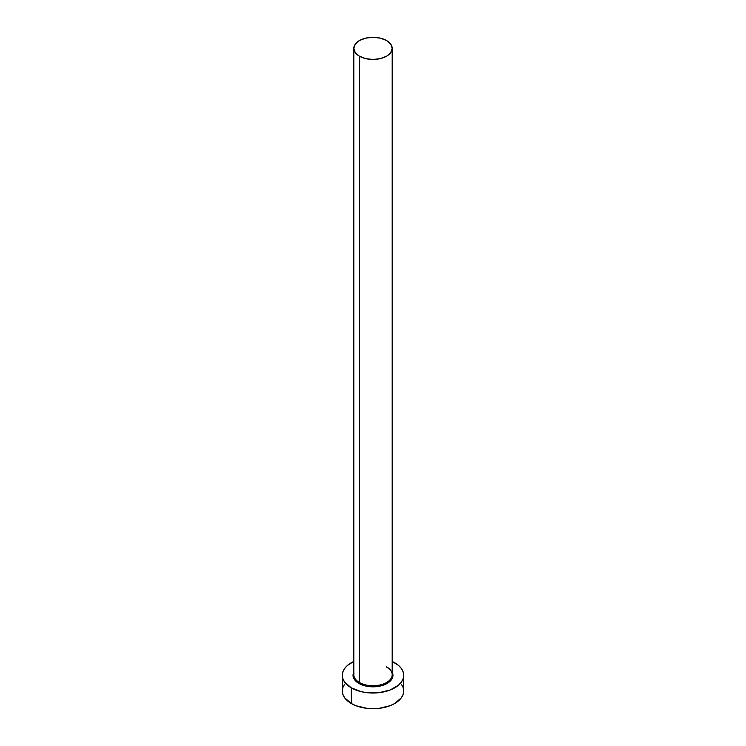 <?xml version="1.0" encoding="UTF-8"?>
<svg xmlns="http://www.w3.org/2000/svg" width="746" height="746" viewBox="0 0 746 746"><rect width="100%" height="100%" fill="white"/><g stroke="black" fill="none" stroke-linecap="round" stroke-linejoin="round"><path stroke-width="1.12" d="M353.977 673.181A19.191 11.078 0 0 0 359.423 682.506L358.882 683.448A19.965 11.526 180 0 1 353.809 672.127L353.035 675.298L354.555 679.709L358.882 683.448L359.423 682.506A19.191 11.078 0 0 0 380.348 684.912A19.191 11.078 0 0 0 392.191 674.673L392.191 48.378A19.191 11.078 180 0 1 380.348 58.617A19.191 11.078 180 0 1 359.423 56.22L359.423 682.506L359.423 56.22A19.191 11.078 180 0 1 353.809 48.378A19.191 11.078 180 0 1 365.652 38.139A19.191 11.078 180 0 1 386.577 40.545A19.191 11.078 180 0 1 392.191 48.378L390.736 44.145L386.577 40.545L380.348 38.139L373 37.3L365.652 38.139L359.423 40.545L355.264 44.145L353.809 48.378L355.264 52.621L359.423 56.22L365.652 58.617L373 59.466L380.348 58.617L386.577 56.22L390.736 52.621L392.191 48.378M344.624 684.185L342.88 687.514L342.283 690.964A30.717 17.736 0 0 0 351.282 703.506L351.282 687.831L361.25 691.682L367.004 692.689L378.996 692.689L390.065 690.041L398.532 685.145L401.376 682.077L403.12 678.757L403.717 675.298L403.12 671.838L401.376 668.509L398.532 665.441L392.191 661.45A30.717 17.736 180 0 1 394.718 662.756A30.717 17.736 180 0 1 403.717 675.298A30.717 17.736 180 0 1 384.75 691.682A30.717 17.736 180 0 1 351.282 687.831L351.282 703.506A30.717 17.736 0 0 0 384.75 707.348A30.717 17.736 0 0 0 403.717 690.964L403.12 687.514L401.376 684.185M351.282 687.831A30.717 17.736 180 0 1 342.283 675.298A30.717 17.736 180 0 1 353.809 661.45L347.468 665.441L344.624 668.509L342.88 671.838L342.283 675.298L342.88 678.757L344.624 682.077L351.282 687.831M392.191 672.127L392.965 675.298L391.445 679.709L387.118 683.448L384.087 684.875L373 686.824L365.363 685.947L358.882 683.448A19.965 11.526 180 0 0 383.127 685.229A19.965 11.526 180 0 0 392.191 672.127M342.283 675.298L342.283 690.964L342.88 694.423L344.624 697.752L351.282 703.506L355.935 705.716L367.004 708.355L373 708.7L378.996 708.355L390.065 705.716L394.718 703.506L401.376 697.752L403.12 694.423L403.717 690.964L403.717 675.298M353.809 48.378L353.809 674.673A19.191 11.078 0 0 0 359.423 682.506A19.191 11.078 0 0 0 379.136 685.173A19.191 11.078 0 0 0 392.023 676.156A19.191 11.078 0 0 0 386.577 666.831M392.191 674.673C392.172 671.876 390.354 669.386 386.736 667.185"/></g></svg>
